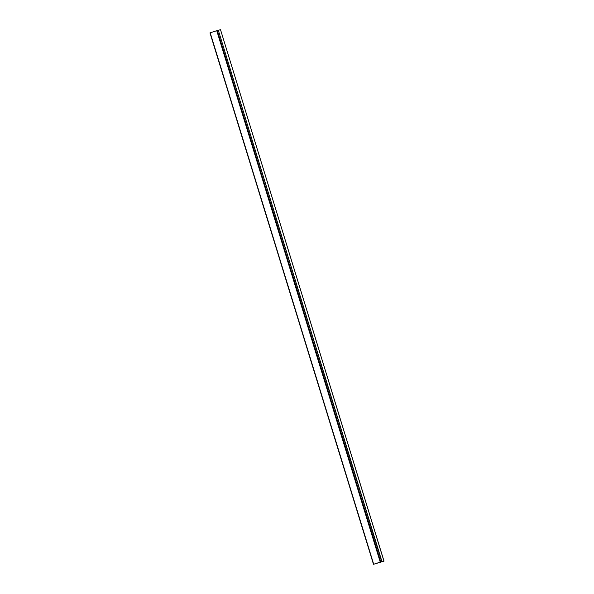 <?xml version="1.0" encoding="UTF-8"?>
<svg xmlns="http://www.w3.org/2000/svg" width="594" height="594" viewBox="0 0 594 594"><rect width="100%" height="100%" fill="white"/><g stroke="black" fill="none" stroke-linecap="round" stroke-linejoin="round"><path stroke-width="0.89" d="M380.257 562.132L373.485 564.3L381.794 561.701L380.257 562.132L216.758 30.688L210.202 32.781L373.529 564.285M380.791 561.969L217.3 30.524L216.758 30.688M217.3 30.524L218.302 30.257L381.794 561.731L384.014 561.144L373.886 564.174L381.794 561.731M218.31 30.287L381.994 561.672M383.962 561.152L220.515 29.7L218.503 30.235M210.202 32.781L373.693 564.226M209.986 32.856L373.485 564.3M220.515 29.7L384.014 561.144"/></g></svg>
